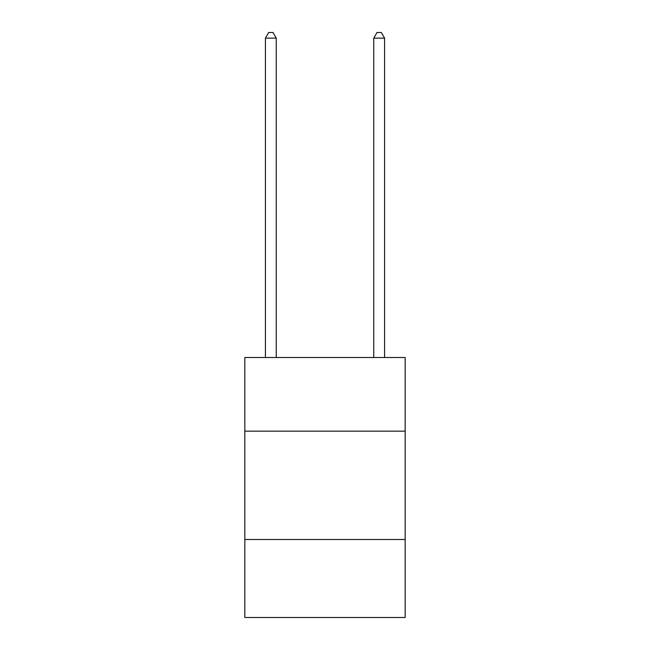 <?xml version="1.0" encoding="UTF-8"?>
<svg xmlns="http://www.w3.org/2000/svg" width="650" height="650" viewBox="0 0 650 650"><rect width="100%" height="100%" fill="white"/><g stroke="black" fill="none" stroke-linecap="round" stroke-linejoin="round"><path stroke-width="0.97" d="M405.169 431.169L405.169 357.5L244.831 357.5L244.831 431.169L405.169 431.169L405.169 617.5L244.831 617.5L244.831 431.169M405.169 539.5L244.831 539.5M276.25 357.5L276.25 38.131L265.419 38.131L265.419 357.5M265.419 38.131L268.669 32.5L273 32.5L276.25 38.131M384.581 357.5L384.581 38.131L373.75 38.131L373.75 357.5M373.75 38.131L377 32.5L381.331 32.5L384.581 38.131"/></g></svg>
